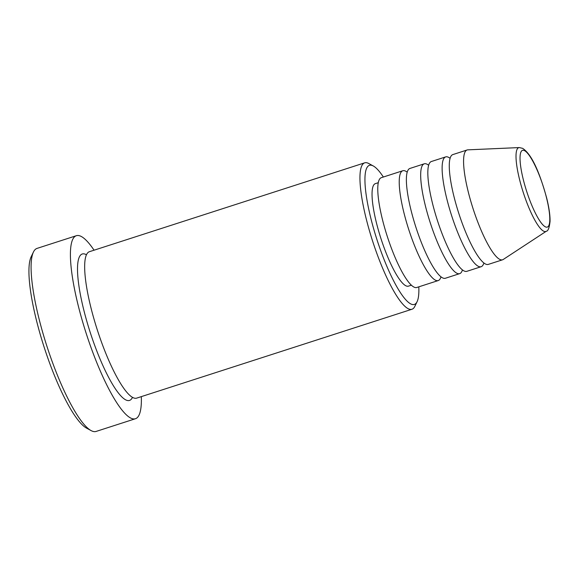 <?xml version="1.0" encoding="UTF-8"?>
<svg xmlns="http://www.w3.org/2000/svg" width="579" height="579" viewBox="0 0 579 579"><rect width="100%" height="100%" fill="white"/><g stroke="black" fill="none" stroke-linecap="round" stroke-linejoin="round"><path stroke-width="0.87" d="M440.981 276.82A57.697 12.391 -107.9 0 1 438.238 280.562A57.697 12.391 -107.9 0 1 435.43 280.164A57.697 12.391 -107.9 0 1 406.95 223.747A57.697 12.391 -107.9 0 1 402.789 170.747A57.697 12.391 -107.9 0 1 405.597 171.138A57.697 12.391 -107.9 0 1 407.196 172.173M462.433 269.901A57.697 12.391 -107.9 0 1 459.69 273.635L445.389 278.253A57.697 12.391 -107.9 0 1 442.573 277.855A57.697 12.391 -107.9 0 1 414.101 221.439A57.697 12.391 -107.9 0 1 409.939 168.438L424.241 163.821A57.697 12.391 -107.9 0 1 427.049 164.219A57.697 12.391 -107.9 0 1 428.648 165.254M459.69 273.635A57.697 12.391 -107.9 0 1 456.874 273.245A57.697 12.391 -107.9 0 1 428.402 216.821A57.697 12.391 -107.9 0 1 424.241 163.821M483.878 262.975A57.697 12.391 -107.9 0 1 481.142 266.709L466.84 271.327A57.697 12.391 -107.9 0 1 464.025 270.936A57.697 12.391 -107.9 0 1 435.553 214.512A57.697 12.391 -107.9 0 1 431.391 161.512L445.692 156.895A57.697 12.391 -107.9 0 1 448.501 157.293A57.697 12.391 -107.9 0 1 450.1 158.328M481.142 266.709A57.697 12.391 -107.9 0 1 478.326 266.318A57.697 12.391 -107.9 0 1 449.847 209.895A57.697 12.391 -107.9 0 1 445.692 156.895M546.301 231.238L503.252 259.464A57.697 12.391 -107.9 0 1 502.594 259.79L488.292 264.4A57.697 12.391 -107.9 0 1 485.477 264.01A57.697 12.391 -107.9 0 1 456.997 207.593A57.697 12.391 -107.9 0 1 452.843 154.586L467.137 149.968A57.697 12.391 -107.9 0 1 467.868 149.845L519.298 147.573A44.033 9.452 -107.9 0 0 521.549 186.887A44.033 9.452 -107.9 0 0 543.652 231.18A44.033 9.452 -107.9 0 0 546.301 231.238C548.067 231.151 549.319 227.88 550.05 221.424C550.166 215.374 549.051 207.622 546.714 198.163C540.808 176.834 533.027 155.179 522.642 148.347L519.298 147.573M383.356 177.022A73.084 15.691 72.1 0 0 373.296 165.978A73.084 15.691 72.1 0 0 373.021 165.84A73.084 15.691 72.1 0 0 372.666 225.26A73.084 15.691 72.1 0 0 410.8 303.939A73.084 15.691 72.1 0 0 417.097 301.673A73.084 15.691 72.1 0 0 418.805 286.837M417.097 301.673L414.846 306.342A76.927 16.523 -107.9 0 1 411.973 309.251A76.927 16.523 -107.9 0 1 408.224 308.723A76.927 16.523 -107.9 0 1 370.249 233.496A76.927 16.523 -107.9 0 1 364.705 162.829A76.927 16.523 -107.9 0 1 368.454 163.358A76.927 16.523 -107.9 0 1 368.736 163.502L373.296 165.978M76.356 235.704L37.034 248.398A96.165 20.649 72.1 0 0 33.437 252.031A96.165 20.649 72.1 0 0 46.921 346.256A96.165 20.649 72.1 0 0 91.069 430.581A96.165 20.649 72.1 0 0 91.431 430.769A96.165 20.649 72.1 0 0 96.114 431.427L135.443 418.733A96.165 20.649 -107.9 0 1 130.753 418.074A96.165 20.649 -107.9 0 1 83.289 324.037A96.165 20.649 -107.9 0 1 76.356 235.704A96.165 20.649 -107.9 0 1 81.046 236.362A96.165 20.649 -107.9 0 1 94.059 250.2M411.973 309.251L136.687 398.12A76.927 16.523 -107.9 0 1 132.931 397.592A76.927 16.523 -107.9 0 1 94.963 322.365A76.927 16.523 -107.9 0 1 89.419 251.699L364.705 162.829M438.238 280.562L416.786 287.488A57.697 12.391 -107.9 0 1 413.978 287.09A57.697 12.391 -107.9 0 1 385.498 230.674A57.697 12.391 -107.9 0 1 381.337 177.673L402.789 170.747M411.372 285.194L408.456 286.135A53.854 11.566 -107.9 0 1 405.828 285.765A53.854 11.566 -107.9 0 1 379.252 233.105A53.854 11.566 -107.9 0 1 375.366 183.637L378.282 182.696M141.327 396.622A96.165 20.649 -107.9 0 1 135.443 418.733M502.594 259.79A57.697 12.391 -107.9 0 1 499.778 259.392A57.697 12.391 -107.9 0 1 471.299 202.976A57.697 12.391 -107.9 0 1 467.137 149.968M91.069 430.581L86.517 428.105A92.314 19.824 -107.9 0 1 44.134 347.154A92.314 19.824 -107.9 0 1 31.186 256.7L33.437 252.031M545.338 226.816A40.32 8.656 72.1 0 0 545.534 194.03A40.32 8.656 72.1 0 0 524.494 150.627A40.32 8.656 72.1 0 0 524.299 183.413A40.32 8.656 72.1 0 0 545.338 226.816M132.49 397.353A76.927 16.523 -107.9 0 1 125.788 399.901A76.927 16.523 -107.9 0 1 85.641 317.082A76.927 16.523 -107.9 0 1 86.018 254.528A76.927 16.523 -107.9 0 1 86.459 254.767"/></g></svg>
